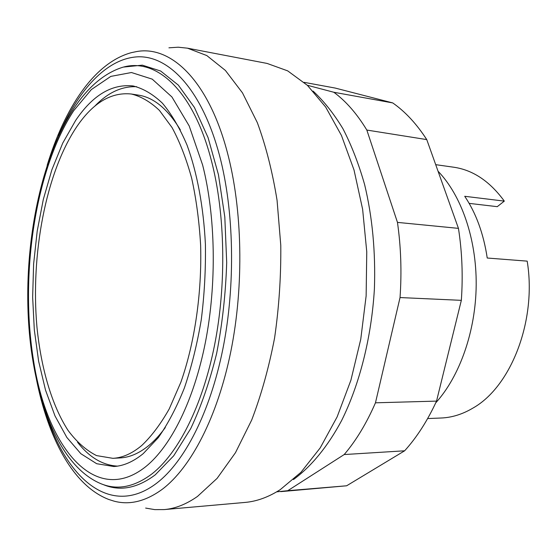 <?xml version="1.0" encoding="UTF-8"?>
<svg xmlns="http://www.w3.org/2000/svg" width="557" height="557" viewBox="0 0 557 557"><rect width="100%" height="100%" fill="white"/><g stroke="black" fill="none" stroke-linecap="round" stroke-linejoin="round"><path stroke-width="0.84" d="M280.791 491.629L346.628 485.788L404.633 450.801C416.789 437.398 427.428 420.834 436.535 401.11L461.335 300.341L400.037 297.556L375.467 402.808C366.506 423.39 356.083 440.636 344.191 454.554L287.767 490.689L276.669 491.852M436.535 401.11L375.467 402.808M404.633 450.801L344.191 454.554M346.628 485.788L287.767 490.689M461.335 300.341C463.062 275.757 462.101 251.764 458.446 228.363L426.759 139.598C416.566 123.856 405.224 111.63 392.72 102.913L335.196 88.062L304.108 82.345M307.332 85.27L333.831 92.26C345.953 101.165 356.946 113.767 366.826 130.06L397.461 222.389C400.949 246.807 401.813 271.865 400.037 297.556M392.72 102.913L333.831 92.26M426.759 139.598L366.826 130.06M458.446 228.363L397.461 222.389M145.642 508.075L154.783 509.62L164.148 509.592C175.19 508.659 186.296 504.273 197.484 496.433L217.105 478.366L235.458 452.716L251.701 420.006C261.247 395.024 268.878 367.676 274.587 337.953C279.015 307.394 281.076 276.53 280.784 245.358L277.066 200.325C272.443 171.695 265.863 145.802 257.327 122.631L242.504 92.901L225.39 70.433L206.8 55.554L187.493 48.181L178.177 47.206L168.924 47.818M164.148 509.592L244.913 502.442C256.666 501.446 268.453 497.171 280.275 489.624L300.947 472.329L320.198 447.905L337.131 416.887L350.903 380.222L360.748 339.31L366.137 295.871L366.764 251.861L362.628 209.272L354.008 169.948L341.455 135.476L325.664 107.041L307.457 85.388L287.677 70.864L267.116 63.435L187.493 48.181M76.929 126.467C45.681 172.844 30.468 254.932 36.964 327.203C41.1 368.254 51.766 405.197 68.058 430.415C76.65 441.924 86.147 450.314 96.528 455.591L112.883 458.327C122.443 457.826 132.023 453.586 141.624 445.6C151.386 436.409 160.59 424.176 169.231 408.915L180.816 382.353C194.685 343.035 202.003 293.149 200.617 245.003C199.225 221.261 196.245 198.995 191.671 178.219C186.289 158.696 179.744 141.805 172.036 127.539L159.413 110.397C150.348 101.827 140.984 96.361 131.313 94.008C111.233 91.926 93.103 102.746 76.929 126.467M112.883 458.327L120.208 457.917C129.837 457.415 139.487 453.182 149.151 445.231C154.707 440.587 160.089 434.704 165.297 427.574M136.695 86.718C121.711 86.091 107.647 92.671 94.516 106.45M143.246 453.614L158.265 437.684C167.873 424.023 176.576 407.459 184.374 387.985C191.483 367.084 197.101 344.4 201.244 319.927C204.405 294.862 205.791 269.665 205.408 244.335C203.549 206.877 197.108 172.656 187.041 145.099C179.758 128.04 171.556 114.074 162.428 103.205C152.966 94.217 143.191 88.466 133.102 85.959C111.832 83.71 92.699 95.177 75.689 120.361L62.739 143.093L51.885 169.76L43.321 199.392L37.201 231.085L33.622 263.962L32.647 297.166L34.311 329.855L38.614 361.152L45.535 390.151L54.997 415.919L66.847 437.447L80.856 453.711L96.681 463.716L113.851 466.515C123.612 465.958 133.415 461.662 143.246 453.614M102.934 484.451C119.644 491.643 137.078 488.44 155.243 474.843L173.707 455.793L190.724 428.591C201.077 406.659 209.717 381.615 216.638 353.458C222.34 324.042 225.689 293.727 226.699 262.528L224.812 216.993L218.441 174.661L208.067 137.614L194.407 107.431L178.31 85.096L160.667 71.031L142.327 65.155L124.051 67.014M44.79 409.451C64.967 477.46 110.07 518.957 156.921 483.003C184.43 461.83 210.073 412.633 222.918 348.745C235.667 284.871 234.128 210.811 219.542 155.507C202.212 90.436 169.613 55.965 138.373 56.793C106.937 57.935 78.057 90.046 58.631 135.762M36.372 378.948C47.895 437.154 72.647 485.655 108.824 499.49L114.122 501.168C129.684 505.317 145.732 501.356 162.268 489.283C190.8 467.755 217.502 417.207 230.863 351.307C244.133 285.414 242.476 208.903 227.228 151.957C208.241 80.194 170.846 45.451 136.862 51.516L131.424 52.643C94.029 62.753 64.515 108.524 47.171 165.29M427.644 418.558L441.081 418.015C451.922 417.59 462.582 414.255 473.06 408.016C511.061 386.642 536.983 320.359 527.187 261.136L487.236 258.023C483.573 233.745 476.075 213.171 464.726 196.294L504.315 201.119C489.819 181.31 472.97 170.01 453.767 167.225L435.706 164.663M469.147 203.375L497.255 206.668L504.315 201.119M435.734 402.843C459.727 376.358 475.782 331.088 476.193 284.871C476.534 238.647 461.287 195.284 438.046 171.222M77.534 442.23C89.211 457.269 102.53 465.234 117.506 466.125M180.35 129.892C167.789 109.075 153.857 97.496 138.561 95.15L131.313 94.008M293.442 479.556C311.05 466.703 327.586 446.77 341.601 420.577C359.613 384.281 371.477 337.57 374.401 288.93C375.676 251.938 372.41 217.126 364.598 184.492C358.715 163.849 351.502 145.273 342.966 128.771C333.81 113.649 323.854 101.096 313.09 91.104M202.623 165.011L189.192 125.938L171.932 96.967L152.228 79.143L131.459 72.521L110.829 76.393L91.334 89.58L73.726 110.669C35.188 169.412 19.592 275.04 33.524 360.49C46.454 445.704 94.342 507.761 145.871 466.543C170.839 446.38 193.878 400.782 205.429 342.207C216.882 283.617 215.615 215.97 202.623 165.011M33.093 361.855C42.652 418.996 64.953 467.4 99.216 482.968C116.079 490.682 133.715 487.612 152.124 473.77C178.24 453.154 202.449 405.99 214.57 345.117C226.595 284.237 225.202 213.818 211.493 160.973C192.75 87.811 153.913 55.832 120.201 68.114C48.508 93.848 13.688 247.51 33.051 361.597"/></g></svg>
